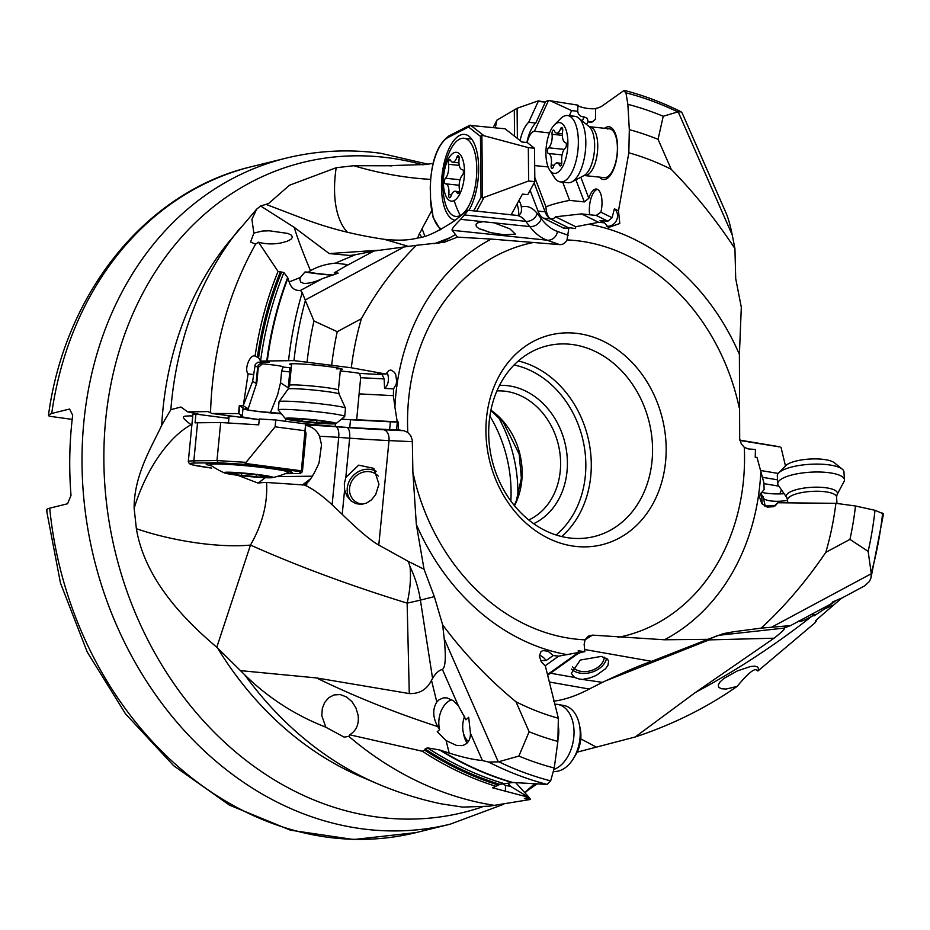 <?xml version="1.0" encoding="UTF-8"?>
<svg xmlns="http://www.w3.org/2000/svg" width="930" height="930" viewBox="0 0 930 930"><rect width="100%" height="100%" fill="white"/><g stroke="black" fill="none" stroke-linecap="round" stroke-linejoin="round"><path stroke-width="1.4" d="M386.136 374.081L388.938 370.512L390.891 370.035L394.46 372.314L395.762 374.825L396.657 381.23L396.157 384.392L393.541 388.868L393.39 395.657L394.901 407.073A219.678 180.827 -103.9 0 1 491.261 239.068L457.467 237.138L444.18 242.277L416.396 245.322C395.041 266.41 376.708 290.881 361.386 318.734A293.473 241.568 76.1 0 0 351.308 367.769L386.136 374.081L377.871 373.651L382.16 374.592L359.631 373.418A17.182 1.035 -174.4 0 0 340.264 371.012M393.541 388.868L384.59 388.403L384.125 378.905L382.16 374.592M384.125 378.905L360.677 377.696L359.096 393.878L393.39 395.657M359.096 393.878L356.678 419.744L397.226 421.836L394.901 407.073M397.226 421.836L398.459 422.046L398.366 428.16M530.123 190.301L538.017 211.064A29.458 12.369 -84 0 0 543.341 218.131L563.231 227.908A29.458 12.369 -84 0 0 565.08 228.455A29.458 12.369 -84 0 0 567.533 228.141L568.928 227.652L567.021 239.917C565.312 243.183 562.848 244.753 559.604 244.613L491.261 239.068M398.307 428.3L398.354 429.858L403.899 430.706L407.782 432.415A201.973 166.249 -103.9 0 1 533.913 242.393M288.695 388.112L280.511 382.742L277.675 394.646L270.549 412.455A17.182 1.035 -174.4 0 1 253.274 410.781A17.182 1.035 -174.4 0 1 244.637 409.037A17.182 1.035 -174.4 0 1 247.578 408.747A17.182 1.035 -174.4 0 1 248.217 408.758L243.276 405.805L239.277 405.794L243.079 407.851L242.312 415.652A29.458 1.767 -174.4 0 0 240.731 416.07A29.458 1.767 -174.4 0 0 254.053 418.872A29.458 1.767 -174.4 0 0 259.249 419.535M281.383 413.827A29.458 1.767 5.6 0 1 254.82 411.06A29.458 1.767 5.6 0 1 242.963 408.979M398.354 429.858L396.587 429.846L397.343 422.046A29.458 1.767 5.6 0 1 390.391 421.813L350.517 419.744A29.458 1.767 5.6 0 1 341.473 419.151M397.343 422.046L398.459 422.046M341.566 419.07A17.182 1.035 -174.4 0 0 354.179 419.849A17.182 1.035 -174.4 0 0 356.678 419.744M270.549 412.455L281.046 413.408M243.276 405.805L248.089 373.86C243.846 369.198 250.193 353.83 255.087 356.027A354.516 291.811 -103.9 0 1 278.058 271.444L258.54 242.207L255.634 244.113A354.516 291.811 76.1 0 0 210.529 412.664L211.773 413.478L238.51 413.594L239.277 405.794M254.704 355.946L258.575 357.748L260.574 361.084A351.296 289.16 -103.9 0 1 283.894 272.548L287.672 277.582L289.172 281.93L300.39 277.454L304.994 271.967L308.365 272.176A20.623 1.244 -174.4 0 0 333.114 275.024M259.226 419.709L211.773 413.478M210.529 412.664L208.413 411.792M207.378 411.595L187.721 411.885L180.931 407.015L170.841 409.665L161.704 425.243C153.427 443.866 133.792 474.323 134.141 508.315L136.373 528.717A98.208 27.389 -169 0 0 250.472 545.073L216.783 647.245C186.023 621.135 145.045 580.611 136.373 528.717M302.506 423.51L335.16 426.475A29.458 1.767 -174.4 0 0 349.75 427.556L389.635 429.614A29.458 1.767 -174.4 0 0 396.587 429.846M238.51 413.594L242.312 415.652M238.964 413.652L239.719 405.852M285.557 421.278L285.789 418.872M547.479 674.564L578.472 652.476L578.193 650.768L584.877 651.663L584.145 644.409L585.075 639.828A201.973 166.249 -103.9 0 1 571.88 638.631A201.973 166.249 -103.9 0 1 412.885 472.115L412.304 440.157L410.769 435.798L407.782 432.415M412.885 472.115L416.338 524.439L424.034 569.218L408.363 561.429L410.084 566.858A98.208 80.829 -103.9 0 1 420.395 600.094L432.578 678.447L431.497 680.295L436.798 702.022C432.462 709.113 432.764 717.297 437.693 726.574L439.634 729.62A20.623 13.38 100 0 1 451.817 699.732M403.899 430.706L383.683 429.765A9.823 6.336 -87.3 0 1 389.007 440.588L378.789 545.073L408.363 561.429M539.365 655.266A9.823 6.231 -125.5 0 1 546.096 660.579L553.164 655.545L558.674 656.15L578.472 652.476M553.164 655.545L548.27 651.36L543.039 650.535L541.028 651.57L539.342 655.941L541.179 661.672L545.364 666.019L558.36 718.274A293.473 241.568 76.1 0 1 515.976 701.79C488.238 678.9 463.791 653.244 442.634 624.844L434.357 596.653L424.034 569.218M546.096 660.579L540.516 660.486M545.085 665.834L558.674 656.15M584.575 649.5L651.651 661.323L707.881 639.317L664.473 639.77L592.48 635.12L588.225 636.167L585.075 639.828M760.496 493.505A9.823 9.114 -141.9 0 1 761.542 492.795L764.135 489.494L763.89 482.798L756.997 457.374L755.23 457.304L755.451 449.457L748.429 448.969L744.302 447.318L741.315 443.947L739.687 438.821L739.397 354.4L741.315 307.249L735.711 278.651L734.933 248.612C715.891 219.689 694.652 193.242 671.216 169.295A293.473 241.568 76.1 0 0 628.831 152.799L618.496 210.819L614.381 208.797L612.103 217.713L600.861 212.191A17.182 7.219 -84 0 0 596.386 189.034A17.182 7.219 -84 0 0 595.095 189.174A17.182 7.219 -84 0 0 588.83 198.323L580.82 177.235M578.274 333.568A108.02 88.92 76.1 0 0 485.948 427.533A108.02 88.92 76.1 0 0 573.822 546.177A108.02 88.92 76.1 0 0 574.031 546.201A108.02 88.92 -103.9 0 0 666.147 452.085A108.02 88.92 -103.9 0 0 578.274 333.568M618.496 210.819L619.787 223.502L608.441 227.536L604.5 222.816L598.618 222.305L575.751 226.734L575.496 228.571L570.346 227.85M682.155 113.007L726.028 212.947C728.295 218.213 730.364 225.56 732.247 234.999L734.933 248.612M658.068 139.326A316.839 260.807 -103.9 0 0 629.319 129.654L627.855 104.323L625.948 92.814A355.678 292.776 -103.9 0 1 677.819 111.914L663.23 116.25L658.068 139.326L671.216 169.295M677.819 111.914L681.155 111.844L682.19 113.088M629.319 129.654L628.831 152.799M625.948 92.814L623.728 90.687L624.611 90.477C643.827 95.476 662.625 102.567 680.992 111.751M569.288 115.715L571.613 110.624L577.751 111.263C578.204 114.867 580.332 116.738 584.145 116.901L587.342 118.401L588.132 121.865L591.596 122.4L595.444 119.307L595.665 108.857L601.257 106.601L623.728 90.687M599.466 177.119A26.517 11.137 -84 0 0 605.453 179.304A26.517 11.137 -84 0 0 617.578 149.602A26.517 11.137 -84 0 0 606.941 126.98A26.517 11.137 -84 0 0 604.558 128.282M527.136 142.546A17.182 7.219 -84 0 1 533.948 131.374A17.182 7.219 -84 0 1 534.425 131.258L549.525 132.932M534.425 131.258L548.514 100.487L577.879 105.137C578.1 107.485 594.665 110.193 597.025 107.961L597.025 107.961A354.516 291.811 -103.9 0 1 597.42 108.089M571.613 110.624L549.828 100.545M577.751 111.263L577.879 105.137M493.202 127.561L496.887 120.168L517.092 108.275L538.249 100.87L545.329 102.137L538.238 101.405L528.67 122.295A29.458 12.369 -84 0 0 520.079 140.546M548.514 100.487L545.34 101.614M606.151 177.432A24.552 10.311 96 0 1 604.291 177.63L584.621 175.572A24.552 10.311 96 0 0 586.481 175.375A24.552 10.311 96 0 0 597.618 150.044A24.552 10.311 96 0 0 589.725 126.736L609.383 128.793A24.552 10.311 96 0 1 617.276 152.102A24.552 10.311 96 0 1 606.151 177.432M495.318 127.782L496.887 120.168M431.555 210.947L422.069 228.652L424.812 236.115M417.698 237.987L419.325 233.779A89.943 45.57 56.8 0 0 422.069 228.652M255.634 244.113L250.577 242.067L253.855 233.07L251.914 219.387L256.622 209.192L260.609 205.983L268.491 203.612L289.497 185.221L336.183 167.726L353.807 165.726L385.95 165.761L426.231 164.482L433.078 163.32M517.382 138.43L517.092 108.275M518.812 200.741A13.811 5.801 96 0 1 521.323 206.937C521.997 212.493 520.521 215.307 516.882 215.388A58.927 24.738 96 0 1 525.752 221.34L464.523 214.946L460.594 219.341C454.038 225.967 451.259 229.617 452.236 230.303L547.177 240.207L559.604 244.613M568.556 227.78L550.432 218.876A29.458 12.369 96 0 1 545.108 211.808L534.146 182.931M526.903 142.523A29.458 12.369 96 0 1 535.761 123.027L545.329 102.137M534.808 177.537L545.945 206.844A17.182 7.219 -84 0 0 551.513 218.91A17.182 7.219 -84 0 0 552.815 218.771A17.182 7.219 -84 0 0 555.524 216.795L575.751 226.734M548.096 166.923L534.692 165.587M545.945 206.844C551.525 204.519 559.43 202.356 569.625 200.392L562.708 182.175M569.625 200.392L584.331 201.915L588.83 198.323M589.701 214.749A17.182 7.219 96 0 1 597.223 189.394A17.182 7.219 96 0 1 597.432 189.336M555.524 216.795L581.506 213.9L596.211 215.435L600.861 212.191M598.618 222.305L581.506 213.9M604.5 222.816L600.036 220.631L607.906 221.177L612.103 217.713M606.534 226.176A9.823 8.812 116.2 0 0 606.895 226.222A9.823 8.812 116.2 0 0 616.671 220.003A9.823 8.812 116.2 0 0 614.381 208.797M568.928 227.652L570.23 227.838M452.247 230.303L457.467 237.138M434.415 243.718L450.062 237.662L455.154 234.732M335.37 263.144L355.179 254.762L349.994 255.471L329.22 253.576L294.229 227.362C297.542 238.371 302.971 252.809 310.504 270.7C317.432 266.619 325.721 264.108 335.37 263.144L346.727 264.515L344.693 266.701L373.848 251.054L416.396 245.322M373.848 251.054L355.179 254.762M344.693 266.701L334.207 272.862L338.148 273.106L322.443 278.64C314.828 282.104 308.562 283.685 303.657 283.371L300.716 282.023L299.878 279.57L300.39 277.454M289.172 281.93C291.113 288.056 294.88 290.881 300.46 290.439L302.215 292.601L305.214 299.983L404.422 246.752M337.648 273.327A20.623 1.244 -174.4 0 0 334.207 272.862M310.504 270.7L308.365 272.176M260.609 205.983L294.229 227.362M278.058 271.444L283.894 272.548M258.54 242.207C265.643 244.195 273.188 244.427 281.174 242.916L286.998 241.335L290.881 239.37L292.497 237.208L291.392 235.162L287.823 233.43L269.398 230.803L262.411 231.035L253.855 233.07M191.847 425.219L191.092 424.719C178.014 415.001 184.233 416.396 190.127 415.85L192.754 416.024M201.508 414.827L187.721 411.885M235.209 416.559A26.028 1.569 -174.4 0 0 228.048 416.931A26.028 1.569 -174.4 0 0 228.989 417.454M304.284 484.983L306.888 483.007L306.598 486.065L304.284 484.983L266.573 482.484A94.686 24.843 -30.2 0 0 258.098 483.112L237.696 475.265M266.573 482.484C267.77 503.421 262.411 524.288 250.472 545.073C297.902 566.207 350.122 585.551 407.131 603.128C410.095 590.329 411.083 578.239 410.084 566.858M216.783 647.245L240.475 670.635L316.467 677.923L409.281 693.571M431.497 680.295C426.963 689.49 419.558 693.908 409.281 693.582L407.131 603.128A98.208 5.929 171.2 0 0 420.395 600.094L434.357 596.653M244.823 674.924A336.741 277.187 76.1 0 0 377.092 783.595C397.726 792.43 419.023 799.161 440.983 803.799L462.57 807.101L489.18 806.194L530.263 799.486L524.369 798.452L528.647 797.347L492.47 787.768L496.004 786.338A354.516 291.811 -103.9 0 1 422.383 751.254L349.68 734.793L348.808 736.374L344.123 737.13L325.814 727.202C294.95 715.1 267.956 697.674 244.823 674.924L240.475 670.635M507.734 783.211L510.593 786.35L528.647 797.347M510.593 786.35L505.502 785.455L505.374 791.581M432.578 678.447C435.496 673.355 438.774 670.356 442.413 669.437C445.493 667.356 446.086 657.126 444.215 638.724L498.271 761.856L518.87 756.078L529.135 731.759A316.839 260.807 -103.9 0 0 557.872 741.419L554.245 768.017L550.653 780.875L547.084 784.432L512.895 782.502L499.794 784.316L496.004 786.338M505.502 785.455L502.642 783.583M439.634 729.62L437.251 731.747L446.133 740.594L456.351 745.372L462.094 745.616C467.72 744.128 470.499 740.001 470.429 733.247L482.403 760.542C473.138 759.671 462.047 757.16 449.144 753.033L439.623 749.975L427.428 747.848L425.15 748.987L424.696 750.138A353.365 290.869 76.1 0 0 498.678 785.164M422.383 751.254L424.696 750.138M449.144 753.033L446.133 740.594M349.68 734.793C356.376 730.724 359.178 724.203 358.108 715.24L355.934 707.928L351.959 701.65L346.46 696.907L340.171 694.559L334.021 694.931L328.72 697.733L324.721 702.417L322.338 708.358L321.792 715.682L325.814 727.202M442.413 669.437L458.304 705.626L453.584 700.929L447.051 697.884L443.389 697.872L439.041 699.79L436.798 702.022M458.304 705.626L465.953 719.797L468.697 717.274L470.429 733.247M444.215 638.724L442.634 624.844M529.135 731.759L515.976 701.79M557.872 741.419L558.36 718.274M529.263 797.58L515.662 782.665M584.877 651.663L582.715 652.046A29.458 19.123 100 0 0 576.007 654.999L547.642 675.215M530.263 799.486L529.054 797.615M530.274 798.963L525.88 798.184M764.135 489.494L760.17 494.295L759.647 497.469L761.81 503.56L767.227 507.129L773.504 506.664L777.724 502.758L775.853 505.141M716.925 635.55A98.208 80.829 -103.9 0 1 719.25 635.248L733.212 631.807L761.17 628.134C784.641 606.523 806.182 581.25 825.805 552.35A293.473 241.568 76.1 0 0 835.896 503.316L777.724 502.758M733.212 631.807L723.68 633.574L707.881 639.317M761.542 492.795L762.158 503.979M765.192 506.141L763.077 496.504L761.507 495.167M787.594 500.305A17.182 4.976 -3.4 0 1 763.402 498.294M841.534 598.257L816.273 619.996L814.971 622.867L757.904 670.995L756.578 670.123C754.393 668.054 747.906 673.483 737.095 686.421C708.555 706.382 676.819 722.494 641.886 734.735L635.213 736.979L695.442 692.443L774.062 638.201L706.161 639.968M757.904 670.995L758.473 668.658L757.717 667.066L754.928 666.147L750.498 666.519L737.304 670.937L724.203 678.249L720.064 681.888L718.251 684.992L718.75 687.34L721.343 688.735L726.202 689.037L737.095 686.421M832.931 605.198L824.492 608.999L813.994 615.927L814.494 614.777L811.611 616.439C774.992 645.211 736.269 670.553 695.442 692.443M784.13 493.714A29.458 8.521 -3.4 0 1 766.797 493.249A29.458 8.521 -3.4 0 1 761.903 492.342M635.213 736.979L577.17 752.149M489.889 416.059A124.713 102.66 -103.9 0 1 510.849 501.014M48.511 415.001C65.03 292.346 146.708 191.162 251.786 166.609A342.972 282.313 76.1 0 0 51.708 413.455L69.576 409.049L72.68 415.187A342.972 282.313 76.1 0 0 71.005 495.399L67.588 503.758L49.72 508.164A342.972 282.313 76.1 0 0 326.872 837.116A342.972 282.313 -103.9 0 0 416.094 832.583L450.306 824.143A342.972 282.313 -103.9 0 1 361.084 828.677A342.972 282.313 -103.9 0 1 84.549 505.56A342.972 282.313 -103.9 0 1 286.01 158.17C317.107 150.555 348.727 148.94 380.87 153.311L428.067 164.203M47.209 510.93C45.744 509.896 46.581 508.966 49.72 508.164M51.708 413.455L48.488 415.199L49.185 416.222L72.18 419.372M498.05 416.594A129.63 106.706 -103.9 0 1 517.824 496.748M528.763 519.975A67.274 55.37 76.1 0 0 559.36 449.516A67.274 55.37 76.1 0 0 505.874 391.321A67.274 55.37 76.1 0 0 496.934 390.949M533.646 523.683A72.18 59.415 76.1 0 0 566.021 447.993A72.18 59.415 76.1 0 0 508.675 385.822A72.18 59.415 76.1 0 0 499.538 385.392M568.8 537.877A98.208 80.829 76.1 0 0 594.154 536.552A98.208 80.829 76.1 0 0 651.837 437.077A98.208 80.829 76.1 0 0 572.659 344.565A98.208 80.829 76.1 0 0 547.107 345.855A98.208 80.829 76.1 0 0 489.424 445.331A98.208 80.829 76.1 0 0 568.602 537.842A98.208 80.829 76.1 0 0 568.8 537.877M479.217 228.803A19.646 5.534 -151.1 0 1 483.542 230.012A19.646 5.534 -151.1 0 1 488.866 232.198M568.195 235.267L557.465 231.454A137.489 57.73 96 0 1 541.237 218.724A9.823 8.161 -37.6 0 1 529.786 226.56L460.594 219.341M494.109 222.84L509.884 228.85L515.406 234.139L504.327 234.802L490.819 232.651L479.136 228.757L476.323 226.513L476.032 224.2L477.555 222.875L482.961 221.677M266.41 204.53L304.25 218.98C328.801 228.327 355.481 235.092 384.276 239.301C398.203 240.754 409.351 240.312 417.721 237.975C425.8 237.382 438.088 231.64 454.572 220.759L467.604 210.227L516.882 215.388M466.035 211.203C468.674 209.262 468.162 210.517 464.523 214.946M384.276 239.301L408.165 246.299M329.22 253.576L378.44 250.217M378.289 476.137A17.182 15.392 -46.2 0 0 377.673 475.497A17.182 15.392 -46.2 0 0 361.154 472.835A17.182 15.392 -46.2 0 0 349.75 486.843A17.182 15.392 -46.2 0 0 353.877 500.305A17.182 15.392 -46.2 0 0 362.77 504.211M351.191 501.038A19.646 17.589 133.8 0 1 347.46 486.692A19.646 17.589 133.8 0 1 376.232 471.394M345.821 477.45L344.333 483.681L344.623 489.726L346.82 495.818L350.761 500.689L355.795 503.595L361.177 504.374L366.513 503.107L371.5 499.829L375.685 494.562L378.963 484.204L373.802 468.383L358.666 465.14L345.821 477.45L349.657 438.193L338.718 437.391L332.126 504.769L342.217 514.337L344.623 489.726M378.789 545.073C370.733 540.539 358.538 530.298 342.217 514.337M305.296 425.219C312.201 426.614 316.956 430.299 319.536 436.286A58.927 3.546 5.6 0 1 338.718 437.391A9.823 3.72 -85.8 0 0 336.021 426.731A68.739 4.139 -174.4 0 0 305.958 425.231M306.888 483.007C310.108 480.636 314.154 473.963 319.025 463.012L321.513 444.807L319.536 436.286M306.598 486.065C313.875 489.575 322.385 495.806 332.126 504.769M572.52 666.764A17.182 12.183 163.5 0 0 578.227 670.658A17.182 12.183 163.5 0 0 595.13 668.984A17.182 12.183 163.5 0 0 604.326 657.196M606.546 658.335A19.646 13.927 -16.5 0 1 576.902 672.332A19.646 13.927 -16.5 0 1 571.439 669.065M651.651 661.323C640.991 664.892 624.588 671.902 602.442 682.364L578.855 678.923L574.624 677.459L550.455 673.204M583.889 679.098L590.015 677.9L596.2 675.447L605.535 668.705L607.999 665.229L608.58 661.009L607.418 659.079L601.292 656.406L580.32 660.044L571.287 673.401L574.624 677.459M602.442 682.364L589.271 689.037L549.328 682.004M553.548 701.232C565.01 699.686 576.914 695.617 589.271 689.037M774.062 638.201C781.758 632.202 785.199 628.831 784.385 628.064L719.25 635.248A98.208 55.451 -96.5 0 0 708.149 640.259L604.884 681.155M580.762 738.873L595.665 746.755M798.684 621.054C799.044 622.368 803.357 620.833 811.611 616.439M787.838 626.355L784.385 628.064M822.306 608.569L831.885 603.419L832.397 602.07L841.359 598.211M814.494 614.777A20.623 5.964 -3.4 0 1 810.96 614.66M784.397 627.866L790.57 625.599L761.17 628.134M835.896 503.316L855.507 506.001A316.839 260.807 -103.9 0 1 849.95 539.388L868.143 551.374L871.224 573.182L871.026 577.716L869.492 581.389L864.679 585.83M849.95 539.388L825.805 552.35M764.495 505.955L775.329 505.815M855.507 506.001L875.014 510.291L883.5 513.872L870.91 578.239M836.024 600.548L824.492 608.999M868.143 551.374A343.217 282.511 76.1 0 0 875.014 510.291M482.403 760.542L488.622 762.03L498.271 761.856M518.87 756.078A343.217 282.511 76.1 0 0 554.245 768.017M332.487 275.233A24.552 1.476 5.6 0 1 304.994 271.967M340.45 368.536A24.552 1.476 5.6 0 1 336.323 368.85M351.308 367.769L293.961 360.608L260.574 361.084M254.971 365.606L257.645 367.199A29.458 1.767 -174.4 0 0 258.296 367.478L256.808 382.776L256.064 383.381L252.623 381.335L255.273 364.397L257.924 362.223L269.34 362.305L260.481 361.084M291.241 367.85L289.765 367.71A25.529 1.535 5.6 0 1 283.08 367.048A17.182 1.035 -174.4 0 0 283.29 366.92A17.182 1.035 -174.4 0 0 262.388 363.863A25.529 1.535 5.6 0 1 261.911 363.653L259.435 362.165M340.392 369.745A26.517 1.593 -174.4 0 0 342.066 369.036A26.517 1.593 -174.4 0 0 321.699 365.746A26.517 1.593 -174.4 0 0 294.159 363.735A26.517 1.593 -174.4 0 0 290.009 363.956A26.517 1.593 -174.4 0 0 291.52 364.967M384.59 388.403A9.823 5.94 93 0 0 388.356 380.486A9.823 5.94 93 0 0 386.926 372.523M360.677 377.696L359.631 373.418M280.511 382.742L281.651 371.082A29.458 1.767 -174.4 0 0 289.788 371.895L289.765 367.71M256.808 382.776L248.252 408.642M258.296 367.478L262.388 363.863M283.08 367.048L281.651 371.082M252.623 381.335L243.66 404.585M248.089 373.86L253.286 374.569M260.098 362.258A9.823 5.301 97.8 0 1 260.632 361.107M293.961 360.608A355.678 292.776 -103.9 0 1 305.389 300.506L305.214 299.983M305.389 300.506L313.956 320.966L337.241 331.685L361.386 318.734M331.685 365.083A316.839 260.807 -103.9 0 1 337.241 331.685M313.956 320.966A343.217 282.511 76.1 0 0 307.086 362.049M535.761 123.027L528.67 122.295M607.534 128.991A24.552 10.311 96 0 1 609.383 128.793M663.23 116.25A343.217 282.511 76.1 0 0 627.855 104.323M588.132 121.865A9.823 1.732 -178.8 0 0 592.956 121.667M227.164 472.196A24.552 1.476 5.6 0 1 256.866 474.416A24.552 1.476 5.6 0 1 272.513 477.613A24.552 1.476 5.6 0 1 269.874 477.799A24.552 1.476 5.6 0 1 244.52 476.067A24.552 1.476 5.6 0 1 224.479 472.917A24.552 1.476 5.6 0 1 227.164 472.196M272.513 477.613A78.562 78.562 0 0 0 288.021 472.498A39.281 2.36 -174.4 0 0 288.254 472.266A39.281 2.36 -174.4 0 0 259.086 467.116A39.281 2.36 -174.4 0 0 214.993 463.965A39.281 2.36 -174.4 0 0 210.064 464.628A39.281 2.36 -174.4 0 0 210.25 464.895A78.562 78.562 0 0 0 224.479 472.917M241.521 475.439A9.823 0.593 5.6 0 1 256.122 476.846L261.039 477.148A9.823 0.593 5.6 0 1 260.493 476.892A9.823 0.593 5.6 0 1 268.142 477.055L270.432 477.113L268.049 476.706A9.823 0.593 5.6 0 1 260.098 475.346A9.823 0.593 5.6 0 1 260.54 475.207L255.518 474.556A9.823 0.593 5.6 0 1 240.928 473.149L235.999 472.847A9.823 0.593 5.6 0 1 236.546 473.091A9.823 0.593 5.6 0 1 228.908 472.928L226.606 472.882L229.001 473.289A9.823 0.593 5.6 0 1 236.952 474.649A9.823 0.593 5.6 0 1 236.499 474.777L241.521 475.439L241.73 473.277M453.7 152.892A24.552 10.311 96 0 1 464.5 171.353A24.552 10.311 96 0 1 454.166 200.578A24.552 10.311 96 0 1 443.366 182.106A24.552 10.311 96 0 1 453.7 152.892M460.245 215.504A39.281 16.496 -84 0 0 476.683 173.875A39.281 16.496 -84 0 0 463.954 138.279A39.281 16.496 -84 0 0 459.513 139.198A39.281 16.496 -84 0 0 449.167 152.613A78.562 78.562 0 0 0 444.296 199.346A39.281 16.496 -84 0 0 455.805 216.423A39.281 16.496 -84 0 0 460.245 215.504A78.562 68.797 63 0 1 454.166 200.578M445.493 183.838A9.823 4.127 96 0 1 445.749 183.849A9.823 4.127 96 0 1 448.772 194.568A2.941 1.232 -84 0 0 448.899 196.846A2.941 1.232 -84 0 0 449.678 197.788A2.941 1.232 -84 0 0 450.945 196.277A9.823 4.127 96 0 1 455.189 191.243A9.823 4.127 96 0 1 457.258 193.068A2.941 1.232 -84 0 0 457.886 193.614A2.941 1.232 -84 0 0 458.223 193.545A2.941 1.232 -84 0 0 459.385 189.174A9.823 4.127 96 0 1 462.419 175.224A2.941 1.232 -84 0 0 463.245 173.433A2.941 1.232 -84 0 0 462.443 169.62A2.941 1.232 -84 0 0 462.361 169.62A9.823 4.127 96 0 1 462.117 169.62A9.823 4.127 96 0 1 459.095 158.891A2.941 1.232 -84 0 0 458.967 156.612A2.941 1.232 -84 0 0 458.188 155.67A2.941 1.232 -84 0 0 456.909 157.182A9.823 4.127 96 0 1 452.678 162.215A9.823 4.127 96 0 1 450.597 160.39A2.941 1.232 -84 0 0 449.981 159.844A2.941 1.232 -84 0 0 449.643 159.914A2.941 1.232 -84 0 0 448.481 164.285A9.823 4.127 96 0 1 445.447 178.234A2.941 1.232 -84 0 0 444.459 181.466A2.941 1.232 -84 0 0 445.424 183.838A2.941 1.232 -84 0 0 445.493 183.838M739.943 440.471L779.27 446.853M781.026 447.353L785.466 465.93M778.212 473.44L760.484 470.475M781.479 489.901L779.747 493.9M763.925 483.635L778.863 486.146M777.538 479.834L762.356 477.299M286.452 473.184A43.21 2.604 -174.4 0 0 292.183 472.452A43.21 2.604 -174.4 0 0 270.072 467.999A43.21 2.604 -174.4 0 0 206.181 464.035A43.21 2.604 -174.4 0 0 211.656 465.872M245.171 463.442L275.082 426.824L304.982 430.741L301.401 470.813L245.171 463.442L245.125 464.396L299.727 471.557L300.239 473.51L302.39 471.777L306.11 433.729L305.389 430.962L305.656 423.917L275.757 420L259.296 418.988L258.726 424.847L220.689 422.522L216.969 460.571L218.225 462.745L195.358 463.024A42.222 2.534 5.6 0 0 211.668 468.081L211.598 468.069A1.965 0.942 -82.5 0 0 211.668 468.081M300.495 473.521L285.231 473.684M301.401 470.813L299.727 471.557M275.082 426.824L275.757 420M304.982 430.741L305.656 423.917M245.706 462.326L216.969 460.571L193.835 460.838L197.555 422.79A44.187 2.662 -174.4 0 0 195.056 422.871L195.905 414.094A44.187 2.662 -174.4 0 0 192.87 414.757L188.302 461.582L189.348 463.686L192.638 464.907L211.598 468.069A1.965 0.942 -82.5 0 1 211.54 468.057M197.555 422.79L220.689 422.522M228.896 418.419L195.905 414.094M468.929 210.366A43.21 18.147 -84 0 0 478.659 167.912A43.21 18.147 -84 0 0 464.547 134.397A43.21 18.147 -84 0 0 441.471 186.825A43.21 18.147 -84 0 0 455.177 220.294M481.891 135.187L528.321 147.614L528.635 181.001L482.496 197.962L481.891 135.187L480.45 136.361L481.043 197.334L473.672 210.866M528.321 147.614L534.518 148.265L527.252 142.557L521.928 141.999L505.118 128.805L469.662 125.364M483.251 135.164L470.545 125.201L468.569 127.038L448.214 137.396A42.222 17.728 96 0 0 430.439 187.651L430.532 197.183A42.222 17.728 96 0 0 441.622 229.14M482.496 197.962L481.043 197.334M511.058 214.981L522.439 194.103L527.752 194.661L534.843 181.641L534.518 148.265M528.635 181.001L534.843 181.641M837.105 494.528L844.022 481.577A33.387 9.66 176.6 0 0 844.428 479.868A33.387 9.66 176.6 0 0 820.109 472.033A33.387 9.66 176.6 0 0 782.932 478.183A33.387 9.66 176.6 0 0 777.771 483.798A33.387 9.66 176.6 0 0 778.375 485.448L786.768 497.492A25.598 7.405 -3.4 0 1 790.256 491.912A25.598 7.405 176.6 0 1 820.899 487.297A25.598 7.405 176.6 0 1 837.105 494.528L836.582 497.027A24.552 7.103 176.6 0 0 818.702 491.273A24.552 7.103 176.6 0 0 791.372 495.783A24.552 7.103 176.6 0 0 787.571 499.922L787.745 502.851M844.428 479.868L843.963 471.975A33.387 9.66 176.6 0 0 842.231 469.15A33.387 9.66 176.6 0 0 814.634 464.117A33.387 9.66 176.6 0 0 782.467 470.289A33.387 9.66 176.6 0 0 778.689 472.893A33.387 9.66 176.6 0 0 777.306 475.904L777.771 483.798M842.231 469.15L834.361 462.768A25.529 7.382 176.6 0 0 813.25 458.92A25.529 7.382 176.6 0 0 788.652 463.64A25.529 7.382 176.6 0 0 785.757 465.639L778.689 472.893M468.395 741.442A19.646 12.753 100 0 1 463.21 732.073A19.646 12.753 100 0 1 464.675 716.17M463.21 732.073L463.768 734.77A24.552 15.938 -80 0 0 467.116 743.07M553.838 769.47A33.387 21.669 -80 0 0 573.95 735.258A33.387 21.669 -80 0 0 557.709 704.429A33.387 21.669 -80 0 0 554.85 704.219M553.292 771.412A33.387 21.669 -80 0 0 557.802 771.179A33.387 21.669 -80 0 0 573.287 758.764A33.387 21.669 -80 0 0 579.344 724.458A33.387 21.669 -80 0 0 563.906 705.521L557.709 704.429M573.287 758.764L575.6 755.009A25.529 16.577 -80 0 0 580.227 728.771L579.344 724.458M285.336 418.616L278.291 410.072A33.387 2.011 5.6 0 1 278.244 409.944L279.047 401.737A33.387 2.011 5.6 0 1 279.07 401.667A33.387 2.011 5.6 0 1 284.743 401.179A33.387 2.011 5.6 0 1 321.548 403.957A33.387 2.011 5.6 0 1 345.495 408.165A33.387 2.011 5.6 0 1 345.507 408.235L344.704 416.442A33.387 2.011 5.6 0 1 344.635 416.559L336.067 423.569A25.529 1.535 5.6 0 1 331.754 423.917A25.529 1.535 5.6 0 1 303.924 421.825A25.529 1.535 5.6 0 1 285.336 418.616A25.529 1.535 5.6 0 1 289.66 418.082A25.529 1.535 5.6 0 1 318.955 420.348A25.529 1.535 5.6 0 1 336.067 423.569M278.244 409.944A33.387 2.011 5.6 0 1 283.941 409.386A33.387 2.011 5.6 0 1 321.303 412.223A33.387 2.011 5.6 0 1 344.704 416.442M319.292 420.755A9.823 0.593 5.6 0 1 304.738 419.279L299.576 418.919A9.823 0.593 5.6 0 1 299.878 419.105A9.823 0.593 5.6 0 1 291.404 418.86L288.87 418.791L290.997 419.174A9.823 0.593 5.6 0 1 298.112 420.441A9.823 0.593 5.6 0 1 297.379 420.593L302.134 421.244A9.823 0.593 5.6 0 1 316.677 422.732L321.838 423.08A9.823 0.593 5.6 0 1 321.548 422.894A9.823 0.593 5.6 0 1 330.011 423.138L332.556 423.208L330.417 422.836A9.823 0.593 5.6 0 1 323.315 421.569A9.823 0.593 5.6 0 1 324.047 421.418L319.292 420.755M554.327 124.969L560.616 118.622A33.387 14.02 96 0 1 564.94 115.797A33.387 14.02 96 0 1 567.463 115.529L574.926 116.308A33.387 14.02 96 0 1 578.518 117.901A33.387 14.02 96 0 1 585.4 150.974A33.387 14.02 96 0 1 571.845 181.908A33.387 14.02 96 0 1 570.52 182.454A33.387 14.02 96 0 1 567.986 182.722L560.534 181.943A33.387 14.02 96 0 1 554.478 177.502L549.63 169.992A25.529 10.718 96 0 1 546.247 146.882A25.529 10.718 96 0 1 554.327 124.969A25.529 10.718 96 0 1 557.628 122.807A25.529 10.718 96 0 1 567.87 144.592A25.529 10.718 96 0 1 556.187 173.189A25.529 10.718 96 0 1 549.63 169.992M567.463 115.529A33.387 14.02 96 0 1 578.193 147.231A33.387 14.02 96 0 1 563.057 181.676A33.387 14.02 96 0 1 560.534 181.943M565.428 142.534A9.823 4.127 96 0 1 562.638 130.991A2.941 1.232 -84 0 0 562.604 128.654A2.941 1.232 -84 0 0 561.767 127.515A2.941 1.232 -84 0 0 560.569 128.805A9.823 4.127 96 0 1 556.593 133.106A9.823 4.127 96 0 1 554.28 130.758A2.941 1.232 -84 0 0 553.582 130.06A2.941 1.232 -84 0 0 553.362 130.084A2.941 1.232 -84 0 0 552.048 134.269A9.823 4.127 96 0 1 548.549 147.777A2.941 1.232 -84 0 0 547.677 149.428A2.941 1.232 -84 0 0 548.386 153.462A9.823 4.127 96 0 1 551.176 165.005A2.941 1.232 -84 0 0 551.211 167.342A2.941 1.232 -84 0 0 552.048 168.47A2.941 1.232 -84 0 0 553.245 167.191A9.823 4.127 96 0 1 557.221 162.89A9.823 4.127 96 0 1 559.534 165.238A2.941 1.232 -84 0 0 560.232 165.935A2.941 1.232 -84 0 0 560.453 165.912A2.941 1.232 -84 0 0 561.767 161.715A9.823 4.127 96 0 1 565.266 148.219A2.941 1.232 -84 0 0 566.358 145.068A2.941 1.232 -84 0 0 565.428 142.534M383.683 429.765A137.489 8.265 5.6 0 1 346.96 427.521L336.021 426.731M335.16 426.475L335.428 423.766M349.75 427.556L350.517 419.744M389.635 429.614L390.391 421.813M346.96 427.521A9.823 3.72 -85.8 0 1 349.657 438.193A147.3 8.858 5.6 0 0 389.007 440.588L412.432 441.68M567.184 654.639A219.678 180.827 -103.9 0 1 416.338 524.439M567.021 239.917A201.973 166.249 -103.9 0 1 739.199 407.619M744.302 447.318A201.973 166.249 -103.9 0 1 618.171 637.352M588.551 224.2A219.678 180.827 -103.9 0 1 739.397 354.4M678.202 111.856L732.247 234.999M586.574 124.515L588.155 121.086M514.557 136.21L514.302 110.205M336.183 167.726A98.208 48.569 -69.4 0 0 347.436 232.256M430.532 179.351A98.208 27.389 11 0 1 353.807 165.726M419.325 233.779L421.685 237.011M518.754 215.074A29.458 25.796 63 0 0 517.08 204.03M541.237 218.724L537.203 213.493A68.739 28.865 -84 0 0 521.323 206.937M538.017 211.064L545.108 211.808M543.341 218.131L550.432 218.876M584.331 201.915L575.914 179.781M607.906 221.177L596.211 215.435M557.465 231.454A9.823 8.87 -70.5 0 1 547.177 240.207A147.3 61.857 -84 0 1 529.786 226.56L525.752 221.34A9.823 8.161 142.4 0 0 537.203 213.493M450.062 237.662A98.208 80.829 -103.9 0 1 438.146 243.369M300.46 290.439L322.443 278.64M239.708 228.548A336.741 277.187 76.1 0 0 170.841 409.665M190.127 415.85L192.731 416.187M276.547 476.625L312.352 476.195M191.092 424.719A98.208 48.569 -69.4 0 0 134.141 508.315M217.597 648.082A324.256 266.91 76.1 0 0 360.898 776.655L377.092 783.595M348.808 736.374A354.516 291.811 76.1 0 0 495.446 805.519M499.794 784.316A352.447 290.114 -103.9 0 1 425.15 748.987M316.467 677.923C354.167 696.338 394.576 712.554 437.693 726.574M578.262 651.267L582.715 652.046M575.159 654.848L576.007 654.999M585.098 639.759L592.48 635.12M760.833 471.766A219.678 180.827 -103.9 0 1 664.473 639.77M815.819 620.438A352.447 290.114 -103.9 0 1 815.447 621.333M815.808 621.496A353.365 290.869 76.1 0 0 816.494 619.798M423.069 164.866A334.753 275.547 76.1 0 0 390.042 158.019A334.753 275.547 76.1 0 0 103.939 449.225A334.753 275.547 76.1 0 0 376.243 816.9A334.753 275.547 76.1 0 0 482.112 806.973M256.622 209.192L228.943 241.788A324.256 266.91 76.1 0 0 161.704 425.243M514.488 505.722A67.274 55.37 76.1 0 0 490.924 410.2M514.127 364.955A94.279 77.597 -103.9 0 1 582.529 438.263A94.279 77.597 -103.9 0 1 556.082 534.983M561.65 536.54A98.208 80.829 76.1 0 0 587.841 436.961A98.208 80.829 76.1 0 0 518.336 360.98M310.55 478.799L302.18 485.135M265.248 477.706L258.098 483.112M871.259 573.74L772.051 626.971M882.64 513.081A355.678 292.776 -103.9 0 1 871.224 573.182M504.42 783.711A351.296 289.16 -103.9 0 1 427.428 747.848M512.151 782.537A351.296 289.16 -103.9 0 1 439.623 749.975M512.895 782.502A351.377 289.23 -103.9 0 1 440.843 750.289M547.084 784.432A358.713 295.275 -103.9 0 1 488.622 762.03M550.653 780.875A355.678 292.776 -103.9 0 1 498.782 761.775M288.591 360.259A358.713 295.275 -103.9 0 1 302.215 292.601M267.27 361.084A351.377 289.23 -103.9 0 1 287.951 278.117M290.834 371.988L289.788 371.895L288.207 388.066M258.575 357.748A352.447 290.114 -103.9 0 1 281.651 271.967M280.29 272.06A353.365 290.869 76.1 0 0 257.401 357.074M266.747 361.084A351.296 289.16 -103.9 0 1 287.672 277.582M256.064 383.381L257.645 367.199A3.929 3.894 120.8 0 1 261.911 363.653M566.998 228.303L563.231 227.908M582.273 120.981L584.145 116.901M256.343 474.591L256.122 476.846M451.48 194.858L448.772 194.568M460.036 179.757L445.447 178.234M459.246 165.412L448.481 164.285M459.118 157.414L456.909 157.182M458.606 193.208L457.258 193.068M524.694 792.569L534.587 783.746M218.225 462.745L245.125 464.396M188.302 461.582A44.187 2.662 -174.4 0 1 193.835 460.838A1.965 1.721 89.3 0 0 195.358 463.024M301.855 469.685L302.39 471.777M468.569 127.038L480.45 136.361M469.603 125.399L449.097 135.827A1.965 1.721 63 0 0 448.214 137.396M449.097 135.827C437.309 144.29 431.032 161.622 430.253 187.848L430.532 197.183M483.856 197.846L476.602 211.168M557.907 739.792A25.598 16.612 -80 0 0 558.209 725.423M338.404 390.077L339.055 394.029A25.598 1.535 5.6 0 0 320.699 390.798A25.598 1.535 5.6 0 0 292.473 388.67A25.598 1.535 -174.4 0 0 288.126 389.054L289.532 385.299A24.552 1.476 5.6 0 1 293.729 384.892A24.552 1.476 5.6 0 1 321.199 386.973A24.552 1.476 5.6 0 1 338.404 390.077L340.508 368.547M316.886 420.627L316.677 422.732M302.355 418.977L302.134 421.244M589.725 126.736L589.016 126.527A25.598 10.753 96 0 1 594.317 151.904A25.598 10.753 96 0 1 583.924 175.619L571.845 181.908M560.569 128.805L562.673 129.026M561.057 165.389L559.534 165.238M554.106 165.308L551.176 165.005M562.069 154.892L548.386 153.462M564.185 149.405L548.549 147.777M562.336 135.35L552.048 134.269M443.529 242.428L444.482 242.195M815.877 621.81L816.796 619.519M392.03 165.889L385.95 165.656M537.145 783.885L527.868 790.256M503.665 804.276L450.306 824.143M251.786 166.609L286.01 158.17M46.523 510.245L60.485 583.075L87.222 652.023L125.527 713.868L173.666 765.716L229.466 805.136L290.416 830.176L353.644 839.523L416.094 832.583M514.232 505.409L516.29 500.886L521.37 478.252L519.173 454.084L503.304 422.232L490.842 410.595M349.994 255.459L350.668 255.39M790.57 625.599L823.294 608.034M840.464 598.827L864.842 585.749M722.668 633.83L723.889 633.528M237.127 472.754L236.952 474.649M260.621 475.59L260.493 476.892M210.064 464.628L210.192 463.349M288.254 472.266L288.381 470.987M228.443 422.999L229.071 416.605M459.153 185.244L445.749 183.849M458.932 162.866L452.678 162.215M459.269 191.673L455.189 191.243M455.805 216.423L459.525 216.806M463.954 138.279L471.661 139.082M739.873 440.123L779.991 446.842M535.134 783.781L524.95 792.848M285.196 473.696L300.471 473.521M430.346 197.393L433.124 217.399L440.448 229.756M836.582 497.027L836.965 503.456M786.768 497.492L787.571 499.922M289.532 385.299L291.636 363.77M339.055 394.029L345.495 408.165M288.126 389.054L279.07 401.667M321.733 420.941L321.548 422.894M298.216 419.267L298.112 420.441M583.889 175.642L584.621 175.572M589.05 126.538L578.518 117.901M561.732 163.366L557.221 162.89M562.348 133.699L556.593 133.106"/></g></svg>
